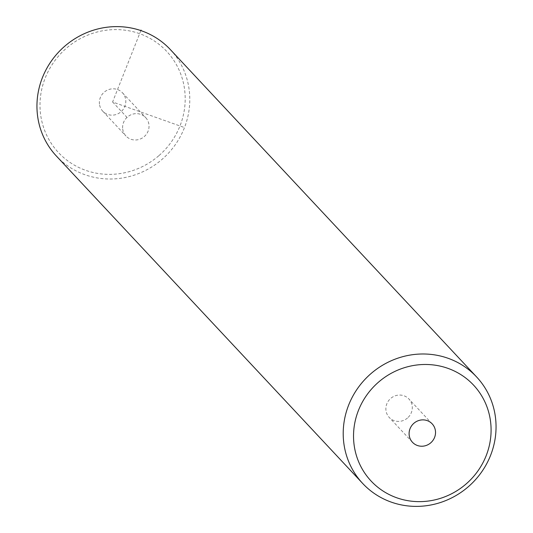 <?xml version="1.0" encoding="UTF-8"?>
<svg xmlns="http://www.w3.org/2000/svg" width="533" height="533" viewBox="0 0 533 533"><rect width="100%" height="100%" fill="white"/><g stroke="black" fill="none" stroke-linecap="round" stroke-linejoin="round"><path stroke-width="0.4" stroke-dasharray="2.67 2" d="M122.703 128.946A13.485 12.899 136.9 0 0 125.975 136.028A13.485 12.899 136.9 0 0 141.265 138.573A13.485 12.899 136.9 0 0 148.947 124.682A13.485 12.899 136.9 0 0 145.669 117.6A13.485 12.899 136.9 0 0 130.385 115.055A13.485 12.899 136.9 0 0 122.703 128.946M158.761 155.776A74.08 70.876 -43.1 0 1 56.558 150.426A74.08 70.876 -43.1 0 1 66.432 48.19A74.08 70.876 -43.1 0 1 168.628 53.54A74.08 70.876 -43.1 0 1 158.761 155.776M99.471 104.115A13.485 12.899 -43.1 0 1 107.153 90.224A13.485 12.899 -43.1 0 1 122.443 92.769A13.485 12.899 -43.1 0 1 125.721 99.851A13.485 12.899 -43.1 0 1 118.033 113.742A13.485 12.899 -43.1 0 1 102.749 111.197A13.485 12.899 -43.1 0 1 99.471 104.115M170.313 49.542A77.978 74.607 -43.1 0 1 161.965 159.434A77.978 74.607 -43.1 0 1 56.425 156.082M407.485 418.019A13.485 12.899 -43.1 0 1 389.237 417.439A13.485 12.899 -43.1 0 1 390.682 398.437A13.485 12.899 -43.1 0 1 408.931 399.017A13.485 12.899 -43.1 0 1 407.485 418.019M140.865 30.574L112.596 101.983L183.519 127.227M112.596 101.983L128.08 118.539M412.469 442.27L389.237 417.439M432.156 423.842L408.931 399.017M102.749 111.197L125.975 136.028M122.443 92.769L145.669 117.6"/><path stroke-width="0.8" d="M362.687 483.458L56.425 156.082A77.978 74.607 -43.1 0 1 64.773 46.191A77.978 74.607 -43.1 0 1 170.313 49.542L476.575 376.918A77.978 74.607 -43.1 0 1 468.227 486.809A77.978 74.607 -43.1 0 1 362.687 483.458A77.978 74.607 -43.1 0 1 371.035 373.566A77.978 74.607 -43.1 0 1 476.575 376.918M466.049 484.017A70.176 67.151 -43.1 0 1 369.229 478.954A70.176 67.151 -43.1 0 1 378.577 382.094A70.176 67.151 -43.1 0 1 475.396 387.165A70.176 67.151 -43.1 0 1 466.049 484.017M413.908 423.262A13.485 12.899 -43.1 0 1 432.156 423.842A13.485 12.899 -43.1 0 1 430.717 442.85A13.485 12.899 -43.1 0 1 412.469 442.27A13.485 12.899 -43.1 0 1 413.908 423.262M140.865 30.574L141.058 30.088"/></g></svg>
